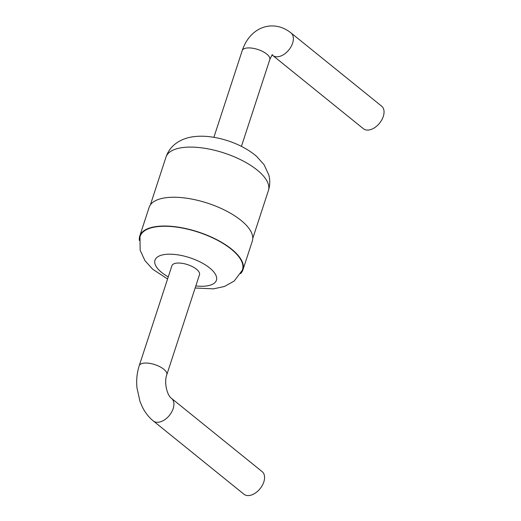 <?xml version="1.0" encoding="UTF-8"?>
<svg xmlns="http://www.w3.org/2000/svg" width="521" height="521" viewBox="0 0 521 521"><rect width="100%" height="100%" fill="white"/><g stroke="black" fill="none" stroke-linecap="round" stroke-linejoin="round"><path stroke-width="0.78" d="M139.4 240.552A54.282 22.103 18.1 0 1 139.739 236.098A54.282 22.103 18.1 0 1 158.345 226.296A54.282 22.103 18.1 0 1 216.671 239.614A54.282 22.103 18.1 0 1 242.936 269.826A54.282 22.103 18.1 0 1 240.578 273.623M139.739 236.098L149.149 207.319A54.282 22.103 18.1 0 1 167.749 197.518A54.282 22.103 18.1 0 1 226.075 210.836A54.282 22.103 18.1 0 1 252.34 241.047L242.936 269.826M195.141 288.002L213.454 288.855L224.447 286.485L234.209 281.027L242.213 270.386A53.806 21.908 -161.9 0 0 217.218 240.129A53.806 21.908 -161.9 0 0 158.638 226.531A53.806 21.908 -161.9 0 0 139.993 236.97L140.149 250.204L144.91 260.591L152.751 269.266L167.573 278.989M171.91 265.723A14.503 5.907 18.1 0 1 187.527 264.616A14.503 5.907 18.1 0 1 199.478 274.736L166.792 374.742A14.503 5.907 -161.9 0 0 154.841 364.622A14.503 5.907 -161.9 0 0 139.224 365.729L171.91 265.723M153.291 420.948L243.958 494.234A14.503 9.046 -51.1 0 0 260.109 488.639A14.503 9.046 -51.1 0 0 262.193 471.674L171.52 398.389A14.503 9.046 -51.1 0 1 169.442 415.354A14.503 9.046 -51.1 0 1 153.291 420.948C148.739 417.243 145.027 412.456 142.155 406.588L139.947 401.326L136.945 387.806C136.215 380.076 136.977 372.717 139.224 365.729M290.985 32.895L381.652 106.18A14.503 9.046 128.9 0 1 381.776 119.882A14.503 9.046 128.9 0 1 368.419 130.048A14.503 9.046 128.9 0 1 363.417 128.739L272.75 55.454A14.503 9.046 -51.1 0 0 277.752 56.763A14.503 9.046 -51.1 0 0 291.109 46.597A14.503 9.046 -51.1 0 0 290.985 32.895C284.31 27.639 277.126 25.353 269.435 26.05C265.098 26.48 261.008 27.9 257.172 30.296C250.256 34.738 245.274 41.504 242.219 50.602A14.503 5.907 18.1 0 1 257.843 49.495A14.503 5.907 18.1 0 1 269.793 59.609L241.438 146.349M168.257 276.905A32.322 13.162 18.1 0 1 166.049 254.352A32.322 13.162 18.1 0 1 212.744 270.777A32.322 13.162 18.1 0 1 195.824 285.912M184.467 147.358A53.871 21.934 18.1 0 1 242.343 160.572A53.871 21.934 18.1 0 1 268.406 190.556C270.021 185.535 270.171 180.396 268.862 175.128L264.108 164.753L256.625 156.391C240.363 142.331 213.884 134.6 195.525 136.489C187.352 137.199 180.429 139.823 174.75 144.363C170.575 147.84 167.664 152.08 166.004 157.082A53.871 21.934 18.1 0 1 184.467 147.358M252.796 238.325L268.406 190.556M150.387 204.857L166.004 157.082M166.792 374.742C163.978 382.023 166.883 395.283 171.52 398.389M213.87 137.342L242.219 50.602M272.659 54.822C272.379 54.438 271.428 56.034 269.793 59.609M272.75 55.454L271.864 54.9"/></g></svg>
